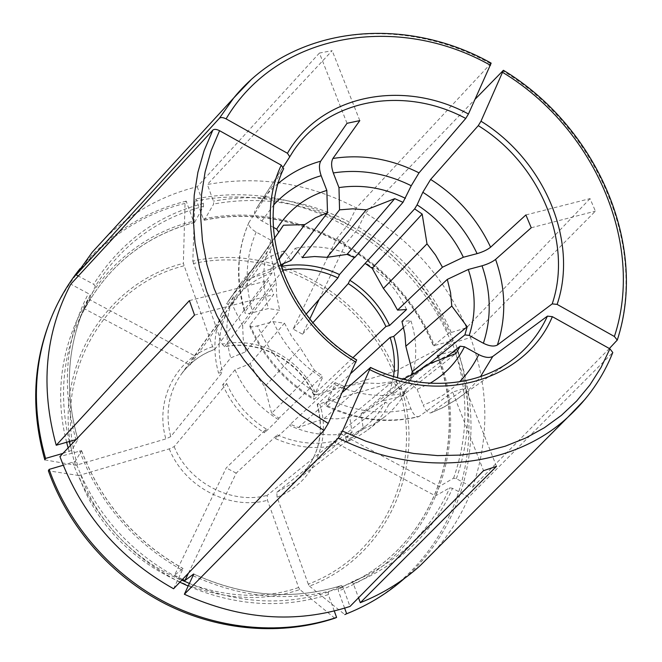<?xml version="1.0" encoding="UTF-8"?>
<svg xmlns="http://www.w3.org/2000/svg" width="662" height="662" viewBox="0 0 662 662"><rect width="100%" height="100%" fill="white"/><g stroke="black" fill="none" stroke-linecap="round" stroke-linejoin="round"><path stroke-width="0.5" stroke-dasharray="3.31 2.48" d="M63.213 465.262L75.311 461.265L81.558 450.623L59.919 456.532M173.601 588.766L183.076 568.55L174.545 575.22L226.23 467.918L266.248 429.05L264.477 432.799L278.239 419.501L278.967 418.202L271.61 413.262L314.549 370.455L322.651 375.933L278.967 418.202M189.977 365.019L194.702 355.8L89.494 299.588L84.364 308.715L189.977 365.019L225.37 315.791L221.563 313.73L233.62 296.708L234.927 297.064L273.174 243.326L271.031 240.281L256.153 232.089C250.666 228.779 248.242 225.61 248.871 222.573L283.617 168.744C254.539 229.226 287.308 320.16 356.206 360.062L314.566 398.954L313.482 399.335C313.176 398.532 313.896 396.232 315.625 392.417L322.353 377.886L322.651 375.933M249.086 222.159C237.021 249.74 235.697 279.546 245.114 311.57L268.491 280.473L273.696 294.549L249.971 324.901L249.731 326.25C250.666 327.086 253.281 326.954 257.551 325.861C269.823 353.847 289.186 376.033 315.625 392.417M356.644 359.938L356.206 360.062M491.146 63.188L356.33 207.942C308.798 183.109 259.132 175.289 207.338 184.483L213.437 201.157L213.652 204.02L204.268 220.206L203.333 218.965L196.051 198.906L194.843 201.157L192.816 261.101C274.085 242.995 363.959 293.225 395.313 371.241L316.279 394.701C301.086 358.837 259.322 336.13 222.175 344.157L192.816 261.101M309.816 318.91L302.517 334.194L293.109 329.088L336.71 238.552L348.022 224.666L356.33 207.942M278.28 183.357C270.038 190.3 262.946 198.36 257.005 207.545L283.27 166.907M347.02 123.306L319.415 53.059L332.167 50.66L207.338 184.483M319.415 53.059L197.226 186.717C162.372 195.373 131.879 212.303 105.746 237.501M334.277 610.993L328.352 594.592L328.269 592.085L341.559 585.522L343.065 587.409L349.999 606.45M298.446 427.553L344.05 386.368L364.886 382.967L324.181 418.483L298.446 427.553L290.353 424.259L335.162 382.686L334.906 384.655L328.261 399.203C326.523 403.084 325.845 405.409 326.225 406.187L327.342 405.806L342.279 392.458M290.353 424.259L289.625 425.558C310.544 434.826 331.356 437.119 352.068 432.443L349.759 417.151L392.409 381.767L404.887 393.046L410.978 408.851C413.212 414.155 415.645 416.803 418.276 416.787C387.767 424.028 357.083 420.494 326.225 406.195M188.48 573.11L236.193 473.14L277.262 434.893L275.5 438.649L289.625 425.558M236.193 473.14L226.23 467.918M182.538 579.366L174.545 575.22M319.167 299.323L345.779 243.575L357.29 229.822L365.54 213.09L475.175 99.159M336.71 238.552L345.779 243.575M302.517 334.194L312.927 322.684M525.893 214.943L590.041 198.617L595.403 211.128L470.459 337.496L452.32 343.189L437.342 355.337L457.003 349.991L454.91 351.646L398.855 380.451C428.504 458.965 391.581 555.244 309.452 586.135L308.26 584.132C389.198 553.722 425.724 458.84 396.538 381.37L398.855 380.451M531.238 227.769L595.403 211.128M396.538 381.37L317.214 404.49L350.943 373.343M403.597 327.409L410.937 320.706L401.95 321.418M316.279 394.701L313.838 394.626L352.987 357.629M204.517 220.041C296.485 200.478 397.68 257.717 433.577 345.754L453.238 340.491L451.161 342.18L395.313 371.241M433.577 345.754L448.439 333.375C429.108 289.286 398.731 254.771 357.29 229.822M590.041 198.617L466.561 327.731L448.439 333.375M194.537 315.071L273.696 294.549M189.39 300.614L268.491 280.473M334.765 618.225L299.828 589.528C216.78 618.672 108.725 564.661 78.803 475.515L169.298 448.877L174.18 446.635L226.718 383.571L222.689 384.713L235.002 369.801L250.12 363.695L284.47 323.188L273.249 321.666L257.551 325.861M78.803 475.515L48.367 470.798M609.363 348.526L472.577 487.397L456.366 478.709L453.594 478.179L439.303 486.496L339.341 433.08L389.769 392.02L393.559 376.546M411.35 375.131L410.043 379.185L428.918 363.935M410.043 379.185L410.862 379.98C417.35 360.757 417.374 340.996 410.937 320.706M389.769 392.02L393.435 394.006L410.862 379.98M308.26 584.132L277.072 497.195L276.799 492.296L345.531 437.69L347.037 441.728L357.612 436.721L367.253 430.317C376.421 423.15 383.679 414.437 389.016 404.176L385.334 402.19L335.162 442.415L435.497 495.904L449.746 487.795L452.518 488.333L468.795 497.038L612.789 352.515M389.016 404.176L406.36 390.431L405.541 389.637L446.072 357.406M339.341 433.08L335.162 442.415M439.303 486.496L435.497 495.904M84.364 308.715L90.115 295.484L88.394 293.58L70.793 284.163M359.814 120.6L332.167 50.66M313.838 394.626C299.323 360.658 259.744 339.151 224.517 346.673L222.175 344.157M224.517 346.673L282.484 270.791M283.89 263.236L295.277 248.176L302.22 257.634M290.999 260.439L284.106 250.931C266.72 256.575 252.694 266.786 242.035 281.557L238.866 286.431L240.165 286.778L244.526 280.283L269.782 271.776L278.843 259.562M69.303 441.513C59.315 398.905 62.327 358.87 78.356 321.384C102.66 269.839 141.42 236.814 194.636 222.333L193.47 221.249L186.204 201.124L185.029 203.375L183.357 263.393L212.676 346.731L214.711 349.437L272.148 272.852L270.725 269.012L284.106 250.931M194.636 222.333L203.54 206.312C157.498 218.419 121.436 245.039 95.361 286.174L93.656 284.255L78.298 276.021M197.226 186.717L203.317 203.449L203.54 206.312M496.5 466.354L465.568 388.114L452.634 392.078L483.533 470.69M327.342 405.806C358.448 420.13 389.074 423.655 419.228 416.39L452.634 392.078M299.828 589.528L298.645 587.517L267.498 500.282L267.2 495.366L334.583 441.082L336.089 445.137L352.068 432.443M419.228 416.39L418.276 416.787M44.834 459.875L75.418 465.204L77.504 464.856L165.864 438.898L170.73 436.639L222.589 372.019L218.559 373.145L230.715 357.869L245.801 351.762L279.695 310.288L268.416 308.55L252.735 312.679C248.349 313.771 245.718 313.846 244.849 312.903L245.114 311.57M472.577 487.397C489.599 437.64 488.895 387.667 470.459 337.496M466.561 327.731C445.129 278.892 411.458 240.678 365.54 213.09M405.541 389.637L401.652 396.348L381.825 401.081L422.017 368.544M401.652 396.348L456.035 353.467M335.162 382.686L344.05 386.368M271.61 413.262L264.726 386.674L300.449 348.104L314.549 370.455M244.526 280.283L281.027 228.68M364.886 382.967L378.863 383.472L392.409 381.767M324.181 418.483L337.148 418.847L349.759 417.151M245.801 351.762L243.202 338.836L242.664 325.927L276.079 282.451L276.774 296.353L279.695 310.288M280.465 264.908L269.782 271.776M434.313 551.413C448.869 535.078 460.363 516.948 468.795 497.038M344.629 608.155L338.406 591.001L338.323 588.493L365.565 575.849C404.664 555.873 432.725 526.522 449.746 487.795M404.474 578.406C468.77 522.21 486.86 428.19 457.003 349.991M393.435 394.006L397.448 377.704M437.342 355.337C469.606 439.245 436.109 542.261 351.762 582.601L365.565 575.849L351.845 581.865L353.384 583.735L358.523 597.778M345.531 437.69L355.784 432.799L365.101 426.535C373.575 419.816 380.319 411.706 385.334 402.19M225.37 315.791C218.121 333.474 217.194 352.217 222.589 372.019M194.702 355.8L230.475 305.77L226.677 303.717L238.866 286.431M272.148 272.852C256.302 278.139 243.475 287.498 233.653 300.945L230.475 305.77M221.563 313.73C213.809 332.39 212.816 352.192 218.559 373.145M62.873 453.42L71.728 450.383L77.859 439.56L75.907 439.618C61.285 386.906 65.447 338.232 88.394 293.58M270.725 269.012C253.811 274.581 240.157 284.569 229.772 298.976L226.677 303.717M277.262 434.893C296.419 443.292 315.526 445.352 334.583 441.082M226.718 383.571C235.175 402.653 248.349 417.813 266.248 429.05M222.689 384.713C231.568 404.929 245.494 420.958 264.477 432.799M453.238 340.491C412.889 241.738 299.778 177.317 196.051 198.906M451.161 342.18C410.986 243.748 298.231 179.576 194.843 201.157M284.47 323.188L291.52 336.155L300.449 348.104M273.249 321.666C283.808 345.167 300.176 363.91 322.353 377.886M293.109 329.088L306.15 314.185M89.494 299.588L95.361 286.174M271.031 240.281C262.309 261.523 261.44 284.279 268.416 308.55M347.037 441.728L363.33 428.959L361.063 413.717L403.241 379.227M361.063 413.717L379.657 402.91L381.825 401.081M186.204 201.124C143.894 211.823 108.535 234.298 80.143 268.532M273.381 227.339L261.854 220.976C256.128 217.475 253.778 214.182 254.804 211.104L292.025 153.162M250.12 363.695L256.55 375.668L264.726 386.674M242.664 325.927L232.18 304.553L234.927 297.064M232.18 304.553L270.253 251.428L276.079 282.451M273.174 243.326L270.253 251.428M185.029 203.375C124.646 218.22 71.819 262.615 48.731 324.289M350.215 612.325C451.972 569.593 493.074 448.522 454.91 351.646M309.452 586.135L344.794 614.559M354.377 257.535L354.882 256.947C335.411 247.737 315.542 244.808 295.277 248.176M275.5 438.649C295.757 447.578 315.956 449.738 336.089 445.137M363.33 428.959L374.195 423.837L384.084 417.275C393.485 409.919 400.915 400.973 406.36 390.431M465.568 388.114L430.879 412.898C428.149 413.22 425.6 410.622 423.233 405.086C437.218 399.782 449.308 392.028 459.502 381.825M233.62 296.708C225.692 315.882 224.724 336.263 230.715 357.869M406.559 309.502C397.432 290.08 383.753 274.523 365.523 262.839M354.882 256.947L354.65 257.667M235.002 369.801C244.22 390.663 258.635 407.229 278.239 419.501M334.906 384.655L344.083 388.486M345.969 389.165C366.094 396.025 385.739 397.316 404.887 393.046M404.54 378.168L417.134 389.347L430.043 383.257M417.134 389.347L423.233 405.086M240.165 286.778L274.424 238.37M81.55 450.739C100.889 501.895 134.692 541.168 182.977 568.567M79.597 450.822C99.176 502.715 133.467 542.542 182.455 570.321M249.971 324.901C263.493 356.131 285.024 380.815 314.566 398.954M349.511 222.151C305.976 199.626 260.621 192.625 213.437 201.157M348.022 224.666C305.017 202.448 260.232 195.563 213.652 204.02M490.377 63.569C412.095 19.893 312.721 23.211 250.84 79.978M193.759 574.078C243.831 596.793 293.084 600.608 341.518 585.539M193.139 575.791C243.964 598.87 293.936 602.751 343.065 587.409M75.418 465.204C47.614 375.668 102.643 283.195 183.357 263.393M183.804 265.867C104.232 285.496 50.122 376.67 77.504 464.856M616.852 340.93C648.537 244.965 595.171 126.492 502.582 70.669M451.095 332.167C431.516 287.523 400.75 252.57 358.779 227.314M370.091 367.6C418.285 391.275 473.595 387.932 510.071 361.485L457.343 398.946C466.238 392.591 473.975 385.143 480.538 376.587M585.067 399.285C596.553 385.334 605.664 369.984 612.408 353.243M438.343 355.453C473.065 444.707 432.642 555.244 338.406 591.001M328.269 592.085C282.914 606.284 236.648 603.421 189.473 583.512M181.934 579.995C130.944 553.813 95.402 514.233 75.311 461.265M328.352 594.592C282.591 608.974 235.887 606.144 188.24 586.102M179.865 582.179C128.627 555.683 92.92 515.781 72.746 462.473M453.594 478.179C469.101 433.536 468.679 388.536 452.32 343.189M456.366 478.709C472.047 433.469 471.584 387.891 454.984 341.981M437.185 355.577C469.424 439.494 435.968 542.31 351.762 582.601L338.323 588.493M353.384 583.735C400.013 564.314 433.064 532.513 452.518 488.333M214.993 349.255C201.099 354.153 189.812 362.553 181.115 374.469C168.479 392.88 165.02 413.609 170.73 436.639M203.333 218.965C296.228 199.221 398.35 257.013 434.586 345.887M71.728 450.383L70.362 445.559M69.179 451.6L68.12 447.909M66.639 442.274C40.324 341.029 104.149 241.961 193.47 221.249M174.18 446.635C188.571 482.706 231.493 504.916 267.2 495.366M276.799 492.296L294.044 482.366C317.719 461.579 325.489 435.505 317.363 404.134M277.072 497.195C313.292 483.392 331.736 441.074 319.796 404.168M169.298 448.877C184.342 487.075 229.83 510.559 267.498 500.282M90.115 295.484L84.471 307.292C66.862 348.651 64.653 392.74 77.859 439.56M256.153 232.089C245.486 257.038 244.344 283.907 252.735 312.679M274.01 204.608L261.854 220.976M392.996 372.16C362.073 295.202 273.389 245.685 193.263 263.567M212.676 346.731C176.597 358.2 154.445 399.74 165.864 438.898M80.888 475.142C110.422 562.923 216.772 616.123 298.645 587.517M328.261 399.203C356.197 411.979 383.77 415.198 410.978 408.851M431.558 412.558L444.988 406.551L457.343 398.946L442.746 407.734L430.888 412.898M203.317 203.449C156.662 215.655 120.103 242.59 93.656 284.255M81.567 450.607C100.905 501.804 134.75 541.119 183.093 568.542M341.567 585.522C293.158 600.599 243.881 596.76 193.734 573.995M233.653 300.945L181.115 374.469C189.729 362.652 200.942 354.311 214.745 349.445M204.26 220.223C296.204 200.611 397.539 257.915 433.436 346.027M194.421 222.498C141.304 236.971 102.61 269.93 78.356 321.384L84.471 307.292C66.879 348.56 64.686 392.616 77.876 439.444M365.101 426.535L294.044 482.366C317.561 461.778 325.265 435.811 317.172 404.457M313.697 395.057C299.183 360.906 259.289 339.292 224.137 346.888M424.4 366.698L379.657 402.91M384.084 417.275L367.253 430.317M248.871 222.573C236.657 250.757 235.308 280.87 244.841 312.911M242.035 281.557L229.772 298.976M249.723 326.258C263.137 357.091 284.387 381.453 313.474 399.343M282.227 226.934L243.368 281.88"/><path stroke-width="0.99" d="M283.617 168.744L281.284 165.177L219.577 130.695C216.54 129.181 214.306 128.974 212.866 130.083L70.793 284.163C45.016 333.185 40.167 386.881 56.229 445.253L189.39 300.614L194.537 315.071L59.919 456.532C81.318 514.101 119.218 558.182 173.601 588.766L324.016 430.441L328.236 423.457L356.644 359.938M405.425 198.319C383.67 187.76 361.518 184.193 338.977 187.611L339.548 209.846L352.772 208.82L366.21 209.854L394.734 198.658L403.009 202.324L411.251 185.741C385.789 173.121 359.797 168.86 333.292 172.947L338.977 187.611M333.292 172.947C331.207 166.783 331.074 161.958 332.895 158.475L359.814 120.6L347.02 123.306L320.689 161.18C304.859 165.591 290.726 172.981 278.28 183.357M491.146 63.188L468.448 113.996L465.75 118.448L419.013 172.865L411.251 185.741M283.27 166.907L289.774 156.803L287.449 153.261L226.073 118.862C223.053 117.356 220.818 117.166 219.37 118.291L76.122 274.854L92.258 252.205L105.746 237.501M339.548 209.846L302.22 257.634L314.541 256.525L327.053 257.336L347.062 254.382L354.65 257.667L403.009 202.324M347.062 254.382L394.734 198.658M342.279 392.458L370.546 367.476L342.527 431.094L338.282 438.054L184.367 594.253L193.759 574.078M193.643 574.028L184.938 580.533L188.48 573.11M184.938 580.533L182.538 579.366M309.816 318.91L319.167 299.323M312.927 322.684L348.253 283.601L349.826 280.249L414.644 208.869L417.077 204.872L422.828 192.27L430.631 179.435L478.27 125.648L480.984 121.212L503.385 70.313L475.175 99.159M352.987 357.629L385.921 326.507L389.554 325.489L406.559 309.502L397.548 310.106L442.448 267.225L463.359 257.245L477.095 253.637C482.855 251.949 487.356 249.806 490.608 247.199L525.893 214.943L531.238 227.769L495.59 259.405C492.321 261.962 487.803 264.097 482.035 265.801L468.291 269.475L447.305 279.397L401.95 321.418L404.838 333.747L405.831 346.209L451.782 306.034L450.557 292.654L447.305 279.397M350.943 373.343L390.133 337.405L393.766 336.379L403.597 327.409M49.12 469.391C69.138 525.901 112.656 575.501 166.849 603.14C221.191 630.522 283.775 635.048 336.602 617.431L334.765 618.225C282.111 635.785 219.759 631.283 165.624 604.025C111.646 576.494 68.302 527.093 48.367 470.798L49.12 469.391L63.213 465.262M609.363 348.526L617.257 340.069L614.394 336.495L557.123 304.396L552.207 303.883C573.35 241.829 539.298 163.142 478.27 125.648M428.918 363.935L464.881 334.889L469.201 335.427L483.384 343.255C489.359 346.201 494.026 346.789 497.394 345.018L552.207 303.883M446.072 357.406L460.148 346.209L464.484 346.772L478.725 354.617C484.725 357.571 489.408 358.192 492.768 356.462L547.433 316.122L552.356 316.668L609.917 348.833L612.789 352.515M282.484 270.791L283.013 270.104L281.59 266.281L283.89 263.236M280.465 264.908L290.999 260.439L327.508 212.717L326.829 190.416L321.153 175.695C319.067 169.505 318.91 164.673 320.689 161.18M358.523 597.778L360.318 602.693L496.5 466.354L483.533 470.69L349.999 606.45C295.889 623.852 240.678 619.781 184.367 594.253M336.602 617.431L334.277 610.993M422.017 368.544L426.709 364.754L456.035 353.467L460.148 346.209M365.3 263.559L372.185 268.284L422.174 214.083L414.644 208.869M372.185 268.284L383.397 288.433L427.007 243.848L422.174 214.083M278.843 259.562L304.793 224.6L283.477 225.221L278.785 232.213L276.666 229.151L273.381 227.339M281.027 228.68L283.477 225.221M327.508 212.717L315.592 217.699L304.793 224.6M360.318 602.693C382.876 593.69 402.852 581.31 420.238 565.563L434.313 551.413M346.665 613.757L352.101 611.506L344.794 614.559L346.665 613.757L344.629 608.155M352.101 611.506C371.572 603.065 389.024 592.035 404.474 578.406M397.448 377.704C399.36 363.893 398.135 350.115 393.766 336.379M393.559 376.546C395.363 363.471 394.221 350.43 390.133 337.405M385.921 326.507C377.547 308.649 364.994 294.35 348.253 283.601M389.554 325.489C380.758 306.63 367.518 291.553 349.826 280.249M306.15 314.185L337.918 277.916C319.978 269.55 301.682 266.952 283.013 270.104M403.241 379.227L416.398 372.334L426.709 364.754M463.359 257.245C452.932 235.548 437.508 218.096 417.077 204.872M80.143 268.532C67.234 284.586 57.006 302.534 49.46 322.361C33.456 365.457 32.157 410.812 45.562 458.427L62.873 453.42M326.829 190.416C305.248 197.094 288.533 210.003 276.666 229.151M397.548 310.106L391.25 298.81L383.397 288.433M442.448 267.225L435.546 255.052L427.007 243.848M49.46 322.361L48.731 324.289C32.786 367.245 31.478 412.443 44.834 459.875L45.562 458.427M337.918 277.916L339.498 274.565C320.598 265.677 301.293 262.922 281.59 266.281M339.498 274.565L354.377 257.535M405.831 346.209L412.285 371.688L411.35 375.131M344.083 388.486L345.969 389.165M469.201 335.427C476.11 314.086 475.804 292.099 468.291 269.475M430.043 383.257C445.22 374.386 456.697 362.222 464.484 346.772M75.907 439.618L56.229 445.253M327.053 257.336L366.21 209.854M78.298 276.021L76.122 274.854M464.881 334.889L467.198 326.78L451.782 306.034M274.424 238.37L278.785 232.213M412.285 371.688L467.198 326.78M219.577 130.695L211.145 150.646L205.112 171.905L201.587 194.223L200.685 217.326L202.464 240.927L206.933 264.709L214.083 288.367L223.839 311.554L236.094 333.946L250.708 355.221L267.473 375.089L286.158 393.245L306.514 409.439L328.236 423.457M281.284 165.177C251.171 227.306 284.917 321.136 355.999 362.172M212.866 130.083L204.153 150.531L197.888 172.319L194.223 195.207L193.238 218.907L195.009 243.128L199.552 267.547L206.85 291.826L216.838 315.633L229.408 338.621L244.394 360.467L261.606 380.857L280.796 399.484L301.698 416.084L324.016 430.441M419.013 172.865C390.928 158.756 362.222 153.956 332.895 158.475M465.75 118.448C404.432 85.381 326.449 98.348 292.025 153.162L289.782 156.786M468.448 113.996C404.027 79.018 321.608 93.896 287.449 153.261M490.509 65.315C398.847 13.29 277.618 31.47 226.073 118.862M250.84 79.978L233.636 98.067L219.37 118.291M614.394 336.495C645.351 242.896 593.268 127.071 502.772 72.448M557.123 304.396C578.828 240.579 543.734 159.716 480.984 121.212M369.942 369.735C442.779 406.377 526.497 378.548 552.356 316.668M370.53 367.427C418.955 391.209 474.083 387.626 510.071 361.485C526.588 349.569 539.042 334.451 547.433 316.122M338.282 438.054C419.749 479.048 513.447 467.645 567.764 417.3L585.067 399.285M189.473 583.512L181.934 579.995M188.24 586.102L179.865 582.179M70.362 445.559L69.303 441.513M68.12 447.909L66.639 442.274M477.095 253.637C464.981 228.109 446.9 207.653 422.828 192.27M321.153 175.695C302.675 181.049 286.96 190.689 274.01 204.608M342.527 431.094L365.813 441.165L389.62 448.646L413.618 453.47L437.483 455.605L460.893 455.075L483.541 451.914L505.164 446.221L525.504 438.128L544.321 427.768L561.434 415.331L576.668 400.998L589.892 384.994L601.005 367.526L609.917 348.833M480.538 376.587L492.768 356.462M459.502 381.825C467.43 373.831 473.843 364.754 478.725 354.617M490.608 247.199C477.261 218.965 457.268 196.374 430.631 179.435M483.384 343.255C491.576 318.141 491.13 292.323 482.035 265.801M497.394 345.018C506.447 317.222 505.842 288.682 495.59 259.405M356.694 359.929C287.316 319.862 254.721 228.299 283.708 168.562M491.146 63.13C405.194 14.721 293.125 24.717 233.636 98.067L92.258 252.205M292.025 153.162L289.774 156.803M503.443 70.296C595.626 126.012 648.793 243.848 617.29 340.061M612.797 352.54C602.817 377.431 587.806 399.02 567.764 417.3L420.238 565.563"/></g></svg>
